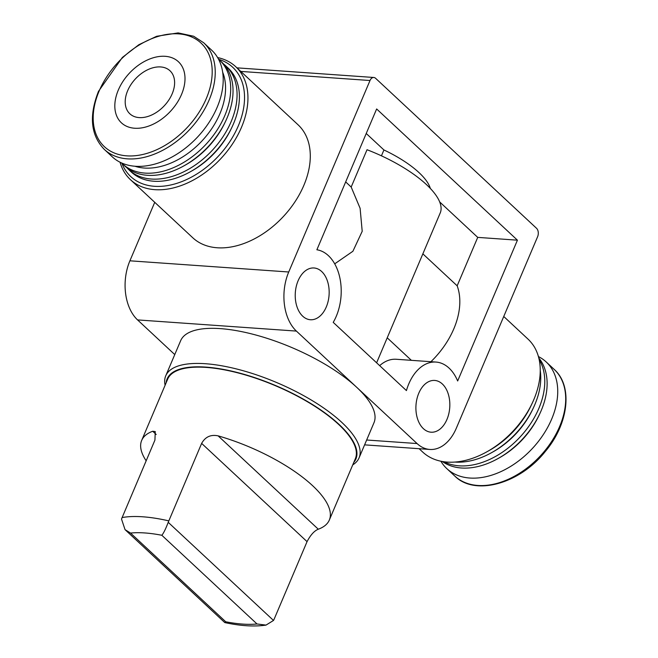 <?xml version="1.0" encoding="UTF-8"?>
<svg xmlns="http://www.w3.org/2000/svg" width="658" height="658" viewBox="0 0 658 658"><rect width="100%" height="100%" fill="white"/><g stroke="black" fill="none" stroke-linecap="round" stroke-linejoin="round"><path stroke-width="0.99" d="M130.547 533.07A90.097 31.855 23 0 1 161.843 535.275C163.603 533.177 165.726 528.859 168.218 522.329L201.636 443.393L307.056 541.633L274.172 619.104L273.506 620.453L266.013 625.1C254.375 626.811 240.647 625.98 224.814 622.591L225.719 621.769L130.547 533.07L125.045 529.649L121.508 519.039L154.926 440.103L155.255 431.574L152.722 431.253A101.924 36.034 -157 0 0 141.684 440.408A101.924 36.034 -157 0 0 146.142 460.781M161.843 535.275L257.015 623.973L266.013 625.1M141.684 440.408L167.691 379.14A101.924 36.034 23 0 1 275.595 385.785A101.924 36.034 23 0 1 355.328 458.782L329.321 520.059A101.924 36.034 -157 0 0 218.119 435.859C210.774 434.338 205.288 436.846 201.636 443.393M307.056 541.633C310.551 534.97 314.294 530.825 318.291 529.213A101.924 36.034 -157 0 0 329.321 520.059M165.1 385.234A105.009 37.128 23 0 1 165.75 375.8L180.654 340.696A105.009 37.128 23 0 1 254.391 334.626A105.009 37.128 23 0 1 356.726 387.323A105.009 37.128 23 0 1 373.974 422.757L359.079 457.861A105.009 37.128 23 0 1 352.737 464.885M356.726 387.323L417.065 443.55A43.239 28.195 94 0 0 429.83 449.455A43.239 28.195 94 0 0 456.331 428.185L537.611 236.716A6.177 4.03 94 0 0 536.517 228.268L375.619 78.318A6.177 4.03 94 0 0 373.793 77.48A6.177 4.03 94 0 0 370.01 80.515L288.73 271.993A43.239 28.195 94 0 0 296.396 331.089L356.726 387.323M334.716 263.842L352.902 251.266L362.204 231.303L360.107 208.29L351.183 187.045L367.024 149.728A84.01 29.7 23 0 1 440.235 212.921L376.615 362.797M430.916 361.711A71.656 48.05 -47 0 0 457.162 285.811L422.864 253.848M457.162 285.811L477.724 237.382L439.676 201.924M411.382 360.337L387.217 337.817M435.983 362.065A44.366 28.927 94 0 0 406.422 390.581L333.219 322.362A44.366 28.927 94 0 0 339.709 277.183A44.366 28.927 94 0 0 316.876 249.777L376.639 108.965L517.427 240.178L457.655 380.982A44.366 28.927 94 0 0 435.983 362.065L396.281 359.268A44.366 28.927 94 0 0 379.666 365.642M351.183 187.045L345.68 181.912M381.443 155.831L383.927 149.966L366.235 133.484M235.737 66.713L298.082 124.814A77.216 51.785 133 0 1 303.832 185.408A77.216 51.785 133 0 1 192.794 237.785L130.448 179.683A77.216 51.785 -47 0 0 220.973 158.496A77.216 51.785 -47 0 0 235.737 66.713A77.216 51.785 -47 0 0 217.609 57.575M154.737 202.31L129.906 260.807A43.239 28.195 94 0 0 137.563 319.911L174.765 354.58M298.115 280.736A25.942 16.919 94 0 0 310.379 319.739A25.942 16.919 94 0 0 329.074 295.047A25.942 16.919 94 0 0 314.022 267.979A25.942 16.919 94 0 0 298.115 280.736M418.792 393.196A25.942 16.919 94 0 0 431.048 432.199A25.942 16.919 94 0 0 449.743 407.508A25.942 16.919 94 0 0 434.691 380.439A25.942 16.919 94 0 0 418.792 393.196M517.427 240.178L477.724 237.382M430.332 188.435A67.938 24.025 -157 0 0 383.927 149.966M120.06 162.238A77.216 51.785 -47 0 0 130.448 179.683M121.903 163.258A74.741 50.123 -47 0 0 218.423 156.119A74.741 50.123 -47 0 0 218.744 59.343M127.035 167.889A71.039 47.639 -47 0 0 128.96 169.854L131.312 172.034A71.039 47.639 -47 0 0 190.549 171.648L191.996 170.825A67.33 45.155 -47 0 0 231.229 128.729L231.945 127.224A71.039 47.639 -47 0 0 228.17 68.103L225.826 65.915A71.039 47.639 -47 0 0 223.728 64.13M190.549 171.648A71.039 47.639 -47 0 0 231.945 127.224M128.96 169.854A71.039 47.639 -47 0 0 212.246 150.361A71.039 47.639 -47 0 0 225.826 65.915M121.631 162.987A71.039 47.639 -47 0 0 122.594 163.916L124.938 166.104A71.039 47.639 -47 0 0 184.182 165.709L185.63 164.895A67.33 45.155 -47 0 0 224.863 122.791L225.579 121.286A71.039 47.639 -47 0 0 221.804 62.173L219.459 59.985A71.039 47.639 -47 0 0 218.456 59.088M184.182 165.709A71.039 47.639 -47 0 0 225.579 121.286M122.594 163.916A71.039 47.639 -47 0 0 205.872 144.431A71.039 47.639 -47 0 0 219.459 59.985M134.989 166.252A67.33 45.155 -47 0 0 202.047 140.861A67.33 45.155 -47 0 0 222.651 72.183M104.318 149.415L112.279 156.834A72.89 48.881 -47 0 0 197.737 136.839A72.89 48.881 -47 0 0 211.67 50.189L203.7 42.77L193.674 36.248L178.129 32.9L156.645 36.289L138.863 44.711L122.355 57.468L98.478 91.38C88.797 115.989 90.746 135.334 104.318 149.415A72.89 48.881 -47 0 0 189.767 129.42A72.89 48.881 -47 0 0 203.7 42.77M118.317 90.047A41.775 28.014 -47 0 0 152.483 124.535A41.775 28.014 -47 0 0 178.927 62.23A41.775 28.014 -47 0 0 118.317 90.047M127.66 90.705A29.421 19.732 -47 0 0 129.848 113.793A29.421 19.732 -47 0 0 164.344 105.716A29.421 19.732 -47 0 0 169.961 70.743A29.421 19.732 -47 0 0 127.66 90.705M419.105 448.698L422.749 452.087A77.216 51.785 -47 0 0 487.142 451.659A77.216 51.785 -47 0 0 532.133 403.379A77.216 51.785 -47 0 0 528.029 339.117L503.748 316.49M440.876 461.225A72.89 48.881 -47 0 0 446.815 468.611A72.89 48.881 -47 0 0 532.264 448.616A72.89 48.881 -47 0 0 546.206 361.966A72.89 48.881 -47 0 0 538.417 356.562M442.316 461.497A71.039 47.639 -47 0 0 498.262 458.42L499.71 457.606A67.33 45.155 -47 0 0 538.951 415.502L539.667 414.005A71.039 47.639 -47 0 0 538.795 357.977M498.262 458.42A71.039 47.639 -47 0 0 539.667 414.005M444.002 461.76A71.039 47.639 -47 0 0 519.96 437.142A71.039 47.639 -47 0 0 539.173 359.638M454.917 462.064A71.039 47.639 -47 0 0 491.896 452.49L493.344 451.676A67.33 45.155 -47 0 0 532.585 409.572L533.293 408.067A71.039 47.639 -47 0 0 540.243 370.503M491.896 452.49A71.039 47.639 -47 0 0 533.293 408.067M488.836 450.697A71.039 47.639 -47 0 0 531.294 405.139M487.142 451.659L488.104 451.117A74.741 50.123 -47 0 0 531.664 404.382L532.133 403.379M166.137 382.791A102.541 36.256 23 0 1 275.677 385.588A102.541 36.256 23 0 1 353.774 462.442M165.75 375.8A105.009 37.128 23 0 1 276.919 382.652A105.009 37.128 23 0 1 359.079 457.861M257.015 623.973A90.097 31.855 23 0 1 225.719 621.769M122.034 517.575A101.924 36.034 23 0 1 168.752 520.865M417.065 443.55L366.654 440.005M370.01 80.515L240.787 71.418M288.73 271.993L129.906 260.807M296.396 331.089L137.563 319.911M99.111 91.092A70.85 47.516 -47 0 0 157.056 149.572A70.85 47.516 -47 0 0 201.899 43.913A70.85 47.516 -47 0 0 99.111 91.092M554.168 369.385C573.06 385.925 568.792 423.736 545.252 451.536C519.688 483.926 474.813 496.305 454.777 476.03A72.89 48.881 -47 0 0 540.234 456.035A72.89 48.881 -47 0 0 554.168 369.385L546.206 361.966M152.722 431.253L156.217 434.51M218.119 435.859L318.291 529.213M168.218 522.329L273.506 620.453M373.793 77.48L236.954 67.848M429.83 449.455L364.598 444.857M454.777 476.03L446.815 468.611M125.053 529.641L224.765 622.558"/></g></svg>
